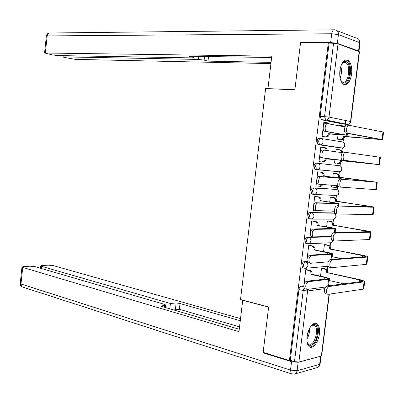 <?xml version="1.0" encoding="UTF-8"?>
<svg xmlns="http://www.w3.org/2000/svg" width="404" height="404" viewBox="0 0 404 404"><rect width="100%" height="100%" fill="white"/><g stroke="black" fill="none" stroke-linecap="round" stroke-linejoin="round"><path stroke-width="0.61" d="M307.116 261.444L303.975 261.691C302.955 261.959 302.278 263.049 301.945 264.968L302.601 267.781L303.384 267.953M313.12 236.956L306.979 237.153C305.964 237.375 305.288 238.446 304.954 240.365L305.651 243.274L306.515 243.44M332.245 212.913L309.999 212.544C308.984 212.721 308.313 213.767 307.979 215.691L308.717 218.69L309.732 218.862M335.078 189.259L313.024 187.865C312.014 187.991 311.343 189.016 311.009 190.941L311.792 194.041L313.625 194.4M316.054 163.105C315.054 163.191 314.383 164.191 314.049 166.115L314.878 169.316L316.817 169.65L316.423 169.503L315.59 166.297C315.928 164.372 316.595 163.368 317.6 163.287L339.416 165.716L317.6 163.287C319.281 163.676 320.089 164.847 320.024 166.802C319.751 168.327 318.943 169.266 317.6 169.619L316.817 169.65M320.539 138.41L319.099 138.279C318.099 138.314 317.433 139.294 317.095 141.218L317.978 144.526L319.867 144.804L319.524 144.672L318.65 141.365C318.983 139.436 319.65 138.456 320.65 138.421C322.336 138.769 323.149 139.92 323.084 141.88C322.791 143.465 321.943 144.435 320.539 144.778L342.264 148C343.637 147.672 344.466 146.753 344.748 145.233C344.809 143.359 344.016 142.253 342.365 141.91L320.983 138.476M351.606 74.094C352.192 67.079 350.93 62.438 347.809 60.171C343.966 59.146 341.314 62.59 339.865 70.508C339.299 77.492 340.542 82.113 343.592 84.37C347.496 85.451 350.167 82.027 351.606 74.094M319.382 333.896C319.882 329.124 319.19 325.811 317.307 323.952C313.999 320.695 307.959 328.033 307.055 336.633C306.565 341.365 307.242 344.657 309.075 346.511C312.469 349.889 318.498 342.38 319.382 333.896M318.766 169.736L319.069 169.837M327.179 270.099L327.644 266.322M330.119 246.395L330.563 242.789M333.068 222.624L333.497 219.145M334.219 213.327L334.426 211.635M336.022 198.788L336.466 195.198M337.153 189.648L337.507 186.815M338.986 174.876L339.405 171.513M340.102 165.898L340.476 162.873M341.961 150.904L342.319 147.995M343.057 142.077L343.456 138.86M344.94 126.856L345.269 124.22M345.299 123.972L345.728 120.528M329.336 294.127L321.695 355.601L321.347 356.05L298.879 362.034L294.481 361.631L290.264 360.323L298.94 289.501C299.273 287.582 299.95 286.466 300.975 286.153L303.757 285.81M263.15 352.379L289.426 360.54L328.29 43.021L300.515 42.991L294.854 89.87L265.635 88.511L240.521 299.546L268.64 306.959L263.15 352.379M290.264 360.323L289.426 360.54M343.218 124.063L321.367 119.766L325.76 120.089L324.558 116.554L333.547 43.309L338.012 43.874L359.464 51.798L350.788 121.584M333.547 43.309L328.29 43.021M323.18 127.573L322.069 136.653L323.266 136.764M338.032 134.598L337.466 139.188L338.592 139.289M337.325 149.525L336.204 149.379M337.33 149.49L336.209 149.334L335.906 151.798M321.968 147.314L320.776 147.167M321.973 147.283L320.781 147.112L320.049 153.111M319.918 154.171L319.034 161.358L320.241 161.413M334.941 159.59L334.502 163.14L335.633 163.196M334.366 173.437L333.255 173.255L332.77 177.169M318.943 171.978L317.756 171.786L316.792 179.629M316.665 180.684L316.014 185.986L317.211 186.067L316.024 185.906M331.765 185.274L331.548 187.027L334.517 187.345L335.355 187.32L337.36 185.668M331.421 197.248L330.3 197.112L329.694 202.035M315.928 196.526L314.736 196.384L313.549 206.055M313.418 207.111L312.999 210.545L313.645 210.555M328.487 220.983L327.361 220.897L326.629 226.826M312.923 221.003L311.726 220.912L310.317 232.406M310.186 233.456L309.994 235.027L310.292 235.022M325.558 244.652L324.427 244.617L323.569 251.541M309.924 245.405L308.727 245.364L307.091 258.671M322.634 268.256L321.503 268.266L320.524 276.185M306.939 269.736L305.732 269.746L304.172 283.765M313.226 194.248L312.247 194.198M340.163 147.879L318.317 144.652M339.926 125.482L339.178 125.341L339.118 125.846M324.584 122.513L323.821 122.367L323.311 126.513M337.153 171.624L337.471 171.589M329.088 43.304L320.155 116.246L321.367 119.766M318.019 169.665L318.317 169.761M344.94 126.967L327.629 123.639C325.412 122.993 324.134 130.159 326.26 131.315L324.296 131.148C322.165 129.997 323.437 122.841 325.664 123.488L327.407 123.619M327.417 122.796L329.821 124.058M322.074 136.577L325.745 136.83C327.174 136.486 328.033 135.517 328.331 133.916L347.243 135.274L326.664 131.477M329.381 133.85L329.356 134.093C329.058 135.688 328.2 136.658 326.77 136.996L322.109 136.658M324.7 131.31L345.137 135.032L328.361 133.673M328.8 123.861L326.851 122.69L323.811 122.457M382.649 139.552L383.563 132.305L382.997 131.997L348.955 125.275C346.789 124.629 345.496 131.941 347.571 133.108L345.526 132.936C343.445 131.77 344.738 124.472 346.91 125.119L348.738 125.26M337.476 139.117L341.082 139.365C342.486 139.042 343.329 138.102 343.622 136.547L382.633 139.688L347.96 133.269M345.92 133.098L380.533 139.451L343.652 136.315M344.072 126.8L342.158 125.654L339.168 125.422M342.713 125.765L344.971 126.896M344.612 136.481L344.582 136.714C344.294 138.264 343.445 139.203 342.047 139.526L340.456 139.385M337.466 139.188L341.42 139.547M342.39 152.697L324.361 150.192C322.18 149.677 320.867 156.646 322.927 157.823L320.973 157.611C318.902 156.434 320.215 149.475 322.407 149.995L324.291 150.187M324.018 147.531L324.831 147.647C326.316 147.925 327.139 148.909 327.285 150.601M326.331 158.646L326.301 158.883C326.023 160.423 325.205 161.363 323.841 161.711L322.811 161.59C324.175 161.241 324.998 160.297 325.276 158.757L344.102 160.58L323.402 158.009M321.448 157.797L342.001 160.343L325.301 158.519M326.26 150.46C326.109 148.763 325.291 147.778 323.801 147.495L320.771 147.197M320.024 184.441L317.655 183.992C315.66 182.79 317.004 176.023 319.16 176.422L339.789 178.139L323.155 175.993L337.719 177.795L341.117 178.386L321.109 176.669C318.958 176.27 317.61 183.052 319.604 184.254L337.986 185.714M323.155 175.993L323.18 175.755C323.245 173.811 322.437 172.634 320.761 172.235L321.796 172.331C323.473 172.73 324.276 173.902 324.215 175.846L324.185 176.083M317.751 171.831L321.796 172.331M322.958 184.658L320.917 186.355L320.069 186.38M316.024 185.901L319.882 186.284L321.922 184.583M317.746 171.862L320.761 172.235M337.35 43.39L358.565 51L359.605 42.617L338.426 34.623L337.35 43.39L330.649 42.536L300.571 42.516L294.87 89.713L268.771 88.658M267.953 88.466L271.801 56.161L44.566 53.015L52.641 54.949L57.626 55.56L192.415 57.888L193.859 57.767L193.021 57.282L193.137 56.307M271.639 57.53L188.946 56.242L193.021 57.282M63.999 55.671L63.867 56.893L63.029 56.959L64.165 57.403L75.553 59.383L270.912 63.605M204.535 56.484L204.116 60.12L208.004 61.115L271.059 62.403M204.116 60.12L198.435 59.423L198.783 56.393M63.867 56.893L198.435 59.423M300.571 42.516L301.985 42.996M359.05 51.414L358.565 51M208.535 56.545L208.004 61.115M243.102 300.228L242.718 300.278L238.981 331.649L22.72 267.413L20.973 283.977L290.506 370.114L291.542 361.681L263.1 352.833L268.62 307.111L242.718 300.278M169.806 308.813L170.417 303.505L41.511 266.322L41.284 268.473M170.417 303.505L176.033 304.05L175.366 309.838L173.468 309.888M240.279 320.736L180.038 303.54L176.033 304.05M240.531 318.635L53.389 265.63L48.581 265.15L41.945 265.529L40.728 265.943L41.511 266.322M320.625 356.303L298.137 362.292L297.102 370.715L319.62 364.378L320.625 356.303L321.029 356.136M164.418 307.222L164.615 305.51L165.554 304.934L164.221 304.283L35.168 266.69L30.234 266.201L23.28 266.595L21.968 267.044L22.72 267.413M164.615 305.51L160.418 306.045L239.264 329.265M263.969 352.631L263.1 352.833M291.542 361.681L298.137 362.292M239.552 326.861L179.371 309.292L175.366 309.838M179.371 309.292L180.038 303.54M341.592 64.18C342.951 62.024 344.415 61.166 345.986 61.61C352.51 63.261 349.778 85.264 343.349 82.951L340.648 80.179M340.981 80.825L342.738 82.138C348.445 84.239 351.238 64.988 345.577 62.559L343.809 62.357L342.006 63.549M344.193 84.628C350.889 84.653 353.101 62.933 346.652 60.226L345.673 59.908M310.908 326.225L313.484 324.599C320.327 322.781 317.68 344.107 310.929 345.279C309.1 345.627 307.808 344.496 307.05 341.885M307.232 342.486L308.161 343.764L310.343 344.314C315.312 343.557 318.832 328.649 314.756 325.725L312.706 325.185L311.338 325.801M310.737 346.809C316.898 345.819 321.241 327.351 316.191 323.735L315.362 323.22M341.627 160.519L341.602 160.752C341.329 162.241 340.522 163.155 339.183 163.489L338.214 163.378C339.557 163.039 340.365 162.125 340.633 160.63L379.477 164.665L380.406 157.308L345.592 152.364C343.456 151.843 342.127 158.954 344.137 160.146L342.102 159.923C340.087 158.732 341.415 151.636 343.557 152.156L345.521 152.353M342.567 160.11L377.381 164.428L340.663 160.398M341.597 152.586C341.451 150.939 340.643 149.985 339.178 149.707L336.204 149.409M339.39 149.738L340.143 149.849C341.537 150.096 342.339 150.99 342.552 152.535M379.477 164.665L344.602 160.332M342.233 179.361C340.133 178.967 338.774 185.885 340.713 187.097L375.715 189.638L376.649 182.254L340.208 179.103L375.159 181.997L338.592 177.109C338.653 175.225 337.86 174.084 336.209 173.695L333.244 173.331M341.127 187.289L338.688 186.825C336.744 185.613 338.103 178.709 340.208 179.103M338.562 177.341L376.649 182.254M333.244 173.301L337.178 173.786C338.83 174.174 339.623 175.311 339.562 177.194L339.532 177.427M338.138 186.098L336.325 187.38L335.492 187.411M377.245 182.295L376.326 189.572L375.715 189.638M314.974 210.514L314.357 210.292C312.423 209.07 313.797 202.48 315.923 202.763L336.668 203.313L320.109 200.712L334.623 202.773L338.764 203.55L337.971 203.737L317.862 203.055C315.741 202.778 314.368 209.383 316.292 210.6L334.391 211.151M320.109 200.712L320.14 200.475C320.205 198.531 319.402 197.339 317.731 196.894L318.766 196.945C320.438 197.384 321.241 198.571 321.175 200.515L321.145 200.753M315.059 196.4L318.766 196.945M318.256 210.848L317.044 210.954M313.009 210.454L317.216 210.827M314.726 196.455L317.731 196.894M311.747 236.744L311.065 236.512C309.631 233.31 310.176 230.815 312.696 229.018L333.553 228.417L317.074 225.356L331.538 227.679L335.643 228.649L334.83 229.012L314.63 229.361C312.11 231.164 311.565 233.663 312.994 236.87L331.144 236.542M317.074 225.356L317.105 225.119C317.17 223.175 316.372 221.963 314.706 221.488L315.751 221.483C317.413 221.963 318.211 223.17 318.145 225.109L318.115 225.346M312.388 220.912L315.751 221.483M310.004 234.931L310.287 234.987M311.716 220.978L314.706 221.488M308.535 262.898L307.792 262.651C306.424 259.514 306.984 257.025 309.484 255.197L329.821 253.838L330.447 253.439L314.054 249.924L328.457 252.51L332.537 253.677L331.704 254.212L311.403 255.586C308.914 257.424 308.348 259.913 309.711 263.06L310.454 263.302L328.184 261.843M314.054 249.924L314.08 249.692C314.145 247.748 313.353 246.521 311.696 246.006L312.741 245.95C314.398 246.47 315.191 247.692 315.125 249.632L315.1 249.869M309.525 245.329L312.741 245.95M308.717 245.425L311.696 246.006M338.89 206.272C336.82 206 335.431 212.741 337.31 213.969L372.559 214.63L373.488 207.267L336.875 205.964L372.023 206.848L335.618 201.076C335.684 199.192 334.891 198.036 333.244 197.607L330.295 197.177M335.896 213.868L335.295 213.645C333.411 212.418 334.8 205.692 336.875 205.964M335.593 201.308L369.67 206.267L374.114 207.085L373.488 207.267M330.573 197.122L334.219 197.652C335.865 198.081 336.653 199.233 336.593 201.116L336.562 201.344M330.669 211.08L332.755 211.12M333.729 211.135L332.537 211.242M374.094 207.267L373.19 214.403L372.559 214.63M335.557 233.098C333.083 234.951 332.532 237.502 333.916 240.754L334.578 240.991L369.413 239.547L370.337 232.209L335.557 233.098L333.553 232.739L368.897 231.623L332.654 224.977C332.719 223.094 331.931 221.917 330.29 221.453L327.351 220.958M332.573 240.617L331.906 240.385C330.522 237.133 331.073 234.588 333.553 232.739M332.628 225.205L366.569 230.846L370.983 231.866L370.337 232.209M327.962 220.897L331.275 221.453C332.906 221.917 333.694 223.089 333.633 224.967L333.603 225.195M370.948 232.159L370.059 239.158L369.413 239.547M332.234 259.833C329.785 261.726 329.22 264.267 330.533 267.458L331.26 267.701L366.271 264.388L367.196 257.07L332.234 259.833L330.24 259.429L365.277 256.697L365.777 256.323L329.699 248.808C329.76 246.925 328.977 245.733 327.346 245.233L324.422 244.673M329.265 267.281L328.538 267.039C327.215 263.852 327.785 261.312 330.24 259.429M329.669 249.036L363.479 255.348L367.862 256.57L367.196 257.07M325.164 244.582L328.331 245.183C329.962 245.683 330.745 246.874 330.684 248.748L330.654 248.98M341.314 258.565L332.159 256.722M367.807 256.974L366.943 263.842L366.271 264.388M305.333 288.966L304.53 288.714C303.227 285.633 303.808 283.159 306.277 281.29L326.71 278.917L327.351 278.386L324.351 277.381L311.04 274.427L312.085 274.316L325.387 277.265L329.437 278.624L328.583 279.336L308.191 281.724C305.722 283.603 305.141 286.082 306.439 289.168L307.242 289.421L325.644 286.997M311.04 274.427L311.065 274.19C311.131 272.251 310.338 271.003 308.691 270.448L309.742 270.347C311.388 270.902 312.181 272.144 312.115 274.084L312.085 274.316M306.611 269.665L309.742 270.347M305.727 269.801L308.691 270.448M328.927 286.486C326.498 288.421 325.912 290.951 327.164 294.082L327.952 294.329L363.146 289.158L364.065 281.861L328.927 286.486L326.937 286.032L362.156 281.447L362.666 280.957L359.449 279.901L326.755 272.569C326.816 270.685 326.033 269.478 324.412 268.943L321.498 268.322M325.967 293.859L325.18 293.612C323.922 290.486 324.508 287.956 326.937 286.032M326.725 272.796L327.71 272.695L360.398 279.78L364.746 281.204L364.065 281.861M322.321 268.19L325.402 268.847C327.023 269.382 327.801 270.589 327.74 272.468L327.71 272.695M343.88 283.825L329.199 280.538M364.681 281.719L363.832 288.451L363.146 289.158M304.783 268.291L304.116 268.11L303.46 265.297C303.793 263.373 304.47 262.277 305.49 262.009L307.257 261.868M303.975 261.691L305.49 262.009C307.141 262.555 307.934 263.802 307.868 265.746L305.889 268.266L304.717 268.296M307.893 243.738L307.176 243.567L306.479 240.658C306.813 238.734 307.489 237.663 308.505 237.436L331.022 236.83M306.979 237.153L308.505 237.436C310.161 237.946 310.959 239.173 310.893 241.122L309.863 243.152L308.813 243.713L307.732 243.743M332.583 219.14L310.752 219.119L310.247 218.948L309.509 215.943C309.843 214.019 310.514 212.969 311.524 212.792L333.82 213.181M309.999 212.544L311.524 212.792C313.191 213.262 313.994 214.468 313.928 216.423L313.363 217.938L312.201 218.928L308.717 218.69M336.047 195.47L313.782 194.42L313.327 194.263L312.544 191.158C312.883 189.234 313.549 188.208 314.559 188.077L336.618 189.476M313.024 187.865L314.559 188.077C316.231 188.506 317.034 189.693 316.968 191.648L316.372 193.223L315.15 194.233L311.792 194.041M300.975 286.153L303.768 286.81M324.836 288.638L307.621 290.961L298.879 362.034M321.347 356.05L329.043 294.168M343.046 124.053L347.339 124.376L326.326 120.069L347.576 124.387M338.012 43.874L329.007 117.084L350.505 121.513L359.212 51.475M329.866 236.582L331.098 236.86M332.043 212.878L333.537 213.115C335.169 213.564 335.951 214.721 335.891 216.589L335.184 218.246L333.749 219.145C336.663 217.731 336.921 215.847 334.517 213.494M334.972 189.244L336.471 189.451C338.108 189.86 338.895 191.001 338.835 192.875L338.087 194.587L336.582 195.496C339.491 194.248 339.86 192.405 337.694 189.966M339.047 171.745L316.928 169.66M340.097 147.874L341.708 148.031M338.658 171.806L340.607 171.235L341.784 169.084C341.85 167.216 341.057 166.089 339.416 165.716M329.932 242.769L330.916 242.728L332.896 240.567M327.245 266.322L305.889 268.266L302.601 267.781M320.155 116.246L329.007 117.084C328.699 118.741 327.806 119.736 326.326 120.069L321.084 119.66M298.94 289.501L303.207 290.521L304.071 288.062M294.481 361.631L303.207 290.521L307.621 290.961L307.474 289.39M329.326 285.719L328.654 284.931M350.505 121.513C350.202 123.094 349.334 124.043 347.889 124.361C349.531 124.174 350.495 123.276 350.778 121.654L350.505 121.513M342.072 134.37L342.016 134.855M325.109 136.85L326.139 137.022M328.331 133.916L329.356 134.093M346.723 133.244L346.511 134.976M377.174 139.249L377.24 138.739M344.582 136.714L343.622 136.547M382.063 139.425L382.997 131.997M322.064 161.62L323.099 161.736M325.276 158.757L326.301 158.883M343.375 160.211L343.344 160.464M319.16 176.422L321.109 176.669M323.18 175.755L324.215 175.846M341.117 178.386L341.021 179.169M330.649 42.536L331.724 33.769L47.172 35.916C47.571 33.79 48.606 32.815 50.283 32.997L333.77 29.81M337.183 30.76L355.954 37.971C358.479 38.244 359.696 39.794 359.605 42.617L359.984 43.142L358.979 51.202M46.349 36.138L47.172 35.916L45.374 52.944M331.724 33.769L338.426 34.623C338.522 31.674 337.274 30.063 334.689 29.8C333.219 29.543 332.234 30.866 331.724 33.769M21.968 267.044L20.215 283.855L20.791 285.724L22.028 286.855L20.973 283.977L20.24 283.391M292.153 374.129L291.254 373.796L294.723 374.054L295.486 373.644L296.491 372.549L297.102 370.715L290.506 370.114L291.254 373.796L23.174 287.224M321.079 356.126L320.14 363.666L318.857 366.377L317.297 367.584C318.857 366.989 319.791 365.842 320.099 364.145M316.822 367.721L293.91 374.24M340.799 66.206C341.86 70.225 341.622 74.195 340.097 78.123M339.83 76.437L340.335 67.877M309.53 328.452C309.711 332.33 308.828 335.916 306.878 339.214M306.979 337.295L308.737 330.174M338.451 163.514L337.481 163.403M341.602 160.752L340.633 160.63M378.886 164.569L379.821 157.166M339.562 177.194L338.592 177.109M337.178 173.786L336.209 173.695M315.923 202.763L317.862 203.055M320.14 200.475L321.175 200.515M333.603 202.737L333.527 203.363M337.971 203.737L337.694 205.989M312.696 229.018L314.63 229.361M317.105 225.119L318.145 225.109M330.512 227.694L330.381 228.725M334.83 229.012L334.371 232.719M309.484 255.197L311.403 255.586M314.08 249.692L315.125 249.632M327.427 252.576L327.25 254.01M331.704 254.212L331.063 259.363M336.593 201.116L335.618 201.076M368.65 206.893L368.731 206.237M334.219 197.652L333.244 197.607M333.633 224.967L332.654 224.977M365.494 231.947L365.63 230.866M331.275 221.453L330.29 221.453M330.684 248.748L329.699 248.808M362.343 256.924L362.534 255.419M328.331 245.183L327.346 245.233M306.277 281.29L308.191 281.724M311.065 274.19L312.115 274.084M324.351 277.381L324.124 279.214M328.583 279.336L327.765 285.921M327.74 272.468L326.755 272.569M359.207 281.83L359.449 279.901M325.402 268.847L324.412 268.943M346.486 60.145L347.809 60.171M317.978 144.526L342.264 148C345.157 147.036 345.728 145.273 343.981 142.713M314.878 169.316L339.421 171.781C342.319 170.68 342.794 168.882 340.85 166.377M305.651 243.274L308.813 243.713L330.916 242.728L333.184 240.617M329.558 285.689L328.669 284.82M326.26 131.315L324.296 131.148M325.745 136.83L326.77 136.996M347.48 133.381L347.263 135.133M347.571 133.108L345.526 132.936M342.047 139.526L341.082 139.365M322.927 157.823L320.973 157.611M322.811 161.59L323.841 161.711M344.132 160.302L344.102 160.56M319.604 184.254L317.655 183.992M319.882 186.284L320.917 186.355M341.88 178.442L341.784 179.235M44.566 53.015L46.359 36.022C46.642 34.31 47.632 33.3 49.318 32.987M360.009 42.819L359.141 39.885M194.026 56.318L193.88 57.6M63.029 56.959L63.17 55.656M165.524 305.227L165.266 307.474M40.728 265.943L40.486 268.241M343.37 62.514L345.577 62.559M341.759 81.901L342.203 81.916M312.736 325.18L314.756 325.725M344.137 160.146L342.102 159.923M339.183 163.489L338.214 163.378M340.713 187.097L338.688 186.825M336.325 187.38L335.355 187.32M316.292 210.6L314.357 210.292M316.958 210.903L317.999 210.923M338.739 203.737L338.456 206.01M312.994 236.87L311.065 236.512M335.608 228.952L335.143 232.699M309.711 263.06L307.792 262.651M330.447 253.439L330.406 253.752M332.482 254.096L331.836 259.302M337.31 213.969L335.295 213.645M333.477 211.211L332.497 211.191M333.916 240.754L331.906 240.385M330.533 267.458L328.538 267.039M365.741 256.626L365.777 256.323M306.439 289.168L304.53 288.714M327.351 278.386L327.301 278.785M329.371 279.159L328.543 285.82M327.164 294.082L325.18 293.612M362.62 281.341L362.666 280.957"/></g></svg>
